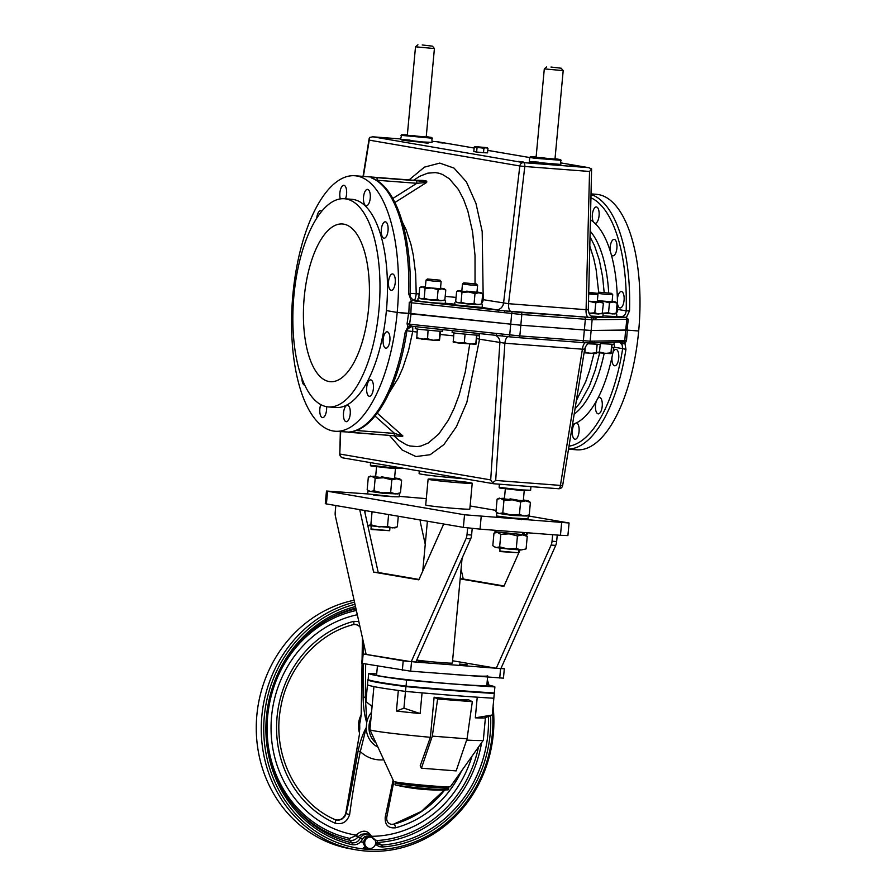<?xml version="1.0" encoding="UTF-8"?>
<svg xmlns="http://www.w3.org/2000/svg" width="896" height="896" viewBox="0 0 896 896"><rect width="100%" height="100%" fill="white"/><g stroke="black" fill="none" stroke-linecap="round" stroke-linejoin="round"><path stroke-width="1.34" d="M326.782 406.728A104.395 42.963 -85.6 0 0 328.418 406.93A104.395 42.963 -85.6 0 0 379.254 306.13A104.395 42.963 -85.6 0 0 344.411 198.744A104.395 42.963 -85.6 0 0 293.742 297.55A104.395 42.963 -85.6 0 0 326.782 406.728M329.112 381.539A79.094 32.547 94.4 0 1 304.091 298.827A79.094 32.547 94.4 0 1 342.474 223.978A79.094 32.547 94.4 0 1 368.872 305.334A79.094 32.547 94.4 0 1 330.355 381.696A79.094 32.547 94.4 0 1 329.112 381.539M344.411 198.744L351.893 199.315A104.395 42.963 94.4 0 1 386.725 306.701A104.395 42.963 94.4 0 1 335.888 407.501L328.418 406.93M523.286 532.448A1.266 0.739 -83.3 0 0 522.726 533.59A1.266 0.739 96.7 0 0 523.958 534.442M524.272 533.68L524.037 534.352L524.272 533.68M523.421 534.274L523.958 533.03L523.421 534.274M375.682 476.146L371.874 476.392L383.622 477.781L396.838 478.8L399.571 478.722L394.587 477.904M381.237 476.75L388.965 478.072L381.237 476.75M368.278 490.538L367.17 489.63L368.334 477.098L371.874 476.392L375.178 478.274L374.013 490.795L382.211 492.89L369.23 491.21L368.278 490.538L370.474 491.501L374.013 490.795M375.178 478.274L383.622 477.781L391.821 479.875L396.838 478.8L401.621 480.301L399.571 478.722M401.621 480.301L400.467 492.834L395.438 493.909L382.211 492.89L390.656 492.397L395.438 493.909L400.467 492.834M391.821 479.875L390.656 492.397M371.235 511.594L372.019 512.277L370.854 524.798L367.797 525.56L395.002 527.89L397.309 526.826L398.294 516.23M370.854 524.798L379.064 526.893L387.509 526.4L392.291 527.912L397.309 526.826M365.008 513.005L365.176 511.101L366.061 510.709M372.019 512.277L373.621 512.008M388.606 514.573L387.509 526.4M504.459 498.221L500.651 498.467L512.4 499.856L525.616 500.875L528.349 500.797L523.365 499.979M510.014 498.826L517.742 500.147L510.014 498.826M497.056 512.613L495.947 511.706L497.112 499.173L500.651 498.467L503.955 500.349L502.79 512.87L511 514.965L498.008 513.285L497.056 512.613L499.251 513.576L502.79 512.87M503.955 500.349L512.4 499.856L520.598 501.95L525.616 500.875L530.398 502.387L528.349 500.797M530.398 502.387L529.245 514.909L524.216 515.984L511 514.965L519.434 514.472L524.216 515.984L529.245 514.909M520.598 501.95L519.434 514.472M496.44 532.078L493.965 533.176L492.8 545.698L496.104 547.579L507.842 548.968L521.069 549.987L526.086 548.912L527.251 536.379L525.022 534.733M493.898 546.605L496.104 547.579L499.643 546.874L507.842 548.968L516.286 548.475L521.069 549.987L526.086 548.912M494.278 533.03L497.504 532.47L500.797 534.352L499.643 546.874M497.202 532.202L496.642 532.302M496.261 532.112L525.19 534.8M500.797 534.352L509.242 533.859L517.44 535.954L522.469 534.878L527.251 536.379M517.44 535.954L516.286 548.475M397.981 493.931L383.622 493.382L369.398 491.277M373.699 491.96L393.624 493.808M527.386 515.771L569.072 522.995L464.531 514.774L326.469 491.042L367.707 493.931L394.531 496.776L399.19 496.821L399.414 494.301M526.758 516.006L512.4 515.458L498.176 513.352M502.477 514.046L522.413 515.894M496.698 513.453L496.462 515.973L512.165 517.978L527.968 518.896L528.203 516.376M495.141 530.286L495.006 531.709L522.962 534.654M523.768 534.688L526.501 534.632L526.68 532.706M370.787 528.965L389.682 530.712L371.224 529.48L371.056 526.03M407.31 135.274L415.509 46.805L434.414 48.552L426.205 137.021M422.206 44.968L432.41 46.144L422.206 44.968M499.576 551.04L518.459 552.787L500.002 551.555L499.834 548.106M536.088 157.349L544.298 68.88L563.192 70.627L554.982 159.096M550.984 67.054L561.187 68.219L550.984 67.054M461.854 290.64L459.39 290.864L468.574 291.95L478.923 292.746L481.062 292.69L476.974 292.029M466.648 291.133L476.952 292.253M456.557 302.075L455.694 301.358L456.624 291.424L459.39 290.864L461.978 292.342L461.048 302.277L467.466 303.912L457.307 302.602L456.557 302.075L458.282 302.826L461.048 302.277M461.978 292.342L468.574 291.95L475.003 293.597L478.923 292.746L482.675 293.933L481.062 292.69M482.675 293.933L481.746 303.867L477.814 304.707L467.466 303.912L474.074 303.531L477.814 304.707L481.746 303.867M475.003 293.597L474.074 303.531M601.81 301.963L603.411 303.206L599.67 302.03L595.739 302.87L588.526 301.168L599.67 302.03L601.81 301.963L597.318 301.258M603.411 303.206L602.246 313.264L614.891 313.712M589.019 313.253L594.821 312.805L598.562 313.992L589.019 313.275M602.246 313.264L598.562 313.992L602.493 313.152M595.739 302.87L594.821 312.805M425.398 286.742L422.498 286.933L431.693 288.019L442.042 288.814L444.17 288.758L440.518 288.142M419.664 298.144L418.813 297.427L419.731 287.493L422.498 286.933L425.085 288.411L424.166 298.346L430.584 299.981L420.414 298.67L419.664 298.144L421.389 298.894L424.166 298.346M425.085 288.411L431.693 288.019L438.11 289.666L442.042 288.814L445.782 290.002L444.17 288.758M445.782 290.002L444.864 299.936L440.933 300.776L430.584 299.981L437.192 299.6L440.933 300.776L444.864 299.936M438.11 289.666L437.192 299.6M597.386 300.586L613.379 301.986L615.518 301.93L612.125 301.347M597.923 301.325L603.03 301.19L609.448 302.826L613.379 301.986L617.12 303.162L615.518 301.93M617.12 303.162L616.202 313.107L614.398 313.936L602.392 313.197L608.53 312.771L612.27 313.947L616.202 313.107M609.448 302.826L608.53 312.771M584.08 352.811L596.277 353.55L597.184 344.411M584.192 352.061L590.486 353.36L596.288 352.755L596.277 353.55M585.323 347.066L584.864 351.926M597.061 344.411L596.288 352.755M588.739 292.734L596.781 293.25L588.75 292.309M588.706 294.045L597.934 294.638L596.781 293.25M453.936 332.987L453.242 342.182L458.64 343.022L475.922 344.31L476.963 335.16M453.163 341.376L458.64 343.022L464.307 342.653L469.974 344.086L475.832 343.504L475.922 344.31M465.08 334.264L464.307 342.653M476.605 335.149L475.832 343.504M463.848 282.834L476.448 283.998L463.848 282.834L462.47 283.976L469.907 284.939L477.59 285.387L476.448 283.998M596.411 352.654L611.072 353.662L612.091 344.422M596.445 352.442L599.502 352.005L605.158 353.438L611.005 352.845L611.072 353.651M600.208 344.434L599.502 352.005M611.666 344.411L611.005 352.845M614.152 342.552L613.984 344.355L600.454 343.582M598.998 292.186L611.598 293.35L598.998 292.186M599.01 292.174L597.621 293.328L605.069 294.291L612.741 294.739L611.598 293.35M417.357 329.101L416.752 338.33L433.294 340.234L439.466 340.469L440.63 331.251M439.454 340.469L439.219 339.651L433.294 340.234L427.56 338.789L421.971 339.158L416.573 337.512M428.053 330.322L427.56 338.789M440.003 331.229L439.219 339.651M427.392 278.992L439.981 280.157L427.392 278.992L426.014 280.134L433.362 281.086L441.123 281.557L439.981 280.157M480.435 304.472L468.586 304.102L456.87 302.288M409.976 294.246L410.211 294.146C409.618 296.677 411.242 298.962 415.083 301L499.094 310.24L482.093 307.429L454.698 304.875L454.922 302.355M601.182 313.757L589.064 313.365M603.075 314.171L602.84 316.691L591.326 316.098M443.554 300.541L431.693 300.171L419.978 298.357M445.446 300.966L445.211 303.486L431.458 302.691L417.805 300.944L418.04 298.424M616.784 314.138L616.549 316.646L602.918 315.874M588.392 343.773L600.275 344.4L600.432 342.731M452.301 330.635L452.122 332.573L456.109 333.29L475.485 335.082L479.528 335.115L479.674 333.592M415.419 326.659L415.229 328.642L419.216 329.358L438.592 331.15L442.635 331.184L442.781 329.616M486.606 147.605L475.171 146.619L486.606 147.605L483.918 148.21L474.219 147.056L473.805 151.558L476.627 152.04L477.053 147.538M487.122 147.728L487.973 148.378L486.002 147.762M487.973 148.378L487.558 152.88L483.504 152.712L483.918 148.21M483.504 152.712L476.627 152.04M407.344 134.859L401.643 134.725L400.579 139.429L422.755 141.971L432.062 142.352L431.872 137.536L426.25 136.606M400.949 135.318L432.454 138.242M432.062 142.352L422.598 142.262C404.914 140.952 391.406 138.634 409.976 140.101M401.643 134.725L431.872 137.536M412.899 135.486L420.616 136.808L412.899 135.486M422.811 137.189L420.146 136.875L422.811 137.189M529.637 161.851L560.84 164.427L560.65 159.611L555.027 158.693M536.122 156.934L530.432 156.8L529.726 157.394L534.307 158.211L561.232 160.317M560.84 164.427L551.376 164.338C533.691 163.027 520.184 160.709 538.765 162.176M530.432 156.8L560.65 159.611M541.677 157.562L549.405 158.883L541.677 157.562M551.589 159.264L548.923 158.95L551.589 159.264M401.856 468.003L392.538 467.813L370.35 465.27L370.586 462.65M401.834 468.182L392.213 468.395L370.922 465.954L370.35 465.27M530.958 486.618L530.611 490.258L521.315 489.888L499.128 487.346L499.408 484.187M530.611 490.258L520.99 490.47L499.699 488.029L499.128 487.346M464.766 478.789A31.64 1.109 -174.7 0 1 419.093 473.558L419.339 471.005M572.51 424.458L574.661 423.718A8.221 3.382 -85.6 0 0 572.275 432.813A8.221 3.382 -85.6 0 0 575.064 439.264A8.221 3.382 -85.6 0 0 579.062 431.514A8.221 3.382 -85.6 0 0 576.475 422.89A104.395 42.963 -85.6 0 0 596.344 401.106A8.221 3.382 -85.6 0 0 595.616 409.416A8.221 3.382 -85.6 0 0 598.248 413.851A8.221 3.382 -85.6 0 0 602.246 405.91A8.221 3.382 -85.6 0 0 599.502 397.454A8.221 3.382 -85.6 0 0 597.878 398.261A104.395 42.963 -85.6 0 0 612.002 357.056A8.221 3.382 -85.6 0 0 614.723 365.781A8.221 3.382 -85.6 0 0 618.733 357.84A8.221 3.382 -85.6 0 0 615.989 349.384A8.221 3.382 -85.6 0 0 612.853 352.946A104.395 42.963 -85.6 0 0 613.749 348.141L614.342 347.211L622.664 348.645L622.104 344.725L619.808 342.485M568.523 449.176L576.71 449.803A128.128 52.73 -85.6 0 0 638.68 331.005L627.301 330.12L626.517 340.57L624.949 343.571L625.946 349.373L622.664 348.634A125.597 51.688 -85.6 0 1 569.005 446.152M410.861 313.522L397.197 312.446A128.128 52.73 94.4 0 0 354.861 175.75A128.128 52.73 94.4 0 0 292.891 294.56L294 294.75L292.891 294.56A128.128 52.73 -85.6 0 0 335.227 431.256A128.128 52.73 -85.6 0 0 397.197 312.446L386.4 310.587L397.197 312.446L520.822 325.214L410.861 313.522L411.298 302.758A1.893 0.739 -83.8 0 1 412.115 300.899L409.259 302.411L411.298 302.758L521.819 314.518L592.133 319.76L626.864 319.323L625.688 330.03L591.136 330.467L520.822 325.214L521.819 314.518A1.893 0.784 94.4 0 0 521.214 312.491L593.141 317.654L505.03 310.878L504.101 312.76M627.301 330.12L591.136 330.467L520.822 325.214L519.826 335.922L409.573 324.195L411.69 326.256L409.349 327.298L412.07 326.301M568.546 449.064L569.262 449.042A128.128 52.73 -85.6 0 0 625.946 349.373M393.378 435.702L402.573 436.419A128.128 52.73 94.4 0 1 402.102 436.386A128.128 52.73 94.4 0 1 401.867 436.374M356.261 430.494L394.576 433.44A2.531 1.042 94.4 0 1 393.355 435.702L402.102 436.386M348.454 432.074L348.757 432.074A2.531 2.307 -93.2 0 1 348.477 432.074L335.227 431.256M408.587 313.32L407.075 323.702L407.826 326.883L405.16 332.405A128.128 52.73 94.4 0 1 348.477 432.074L393.355 435.702A2.531 1.042 94.4 0 1 393.344 435.702L352.811 432.589A2.531 1.042 94.4 0 1 352.789 432.589A2.531 1.042 94.4 0 0 353.842 431.256M320.757 404.6A8.221 3.382 -85.6 0 0 319.85 408.856A8.221 3.382 -85.6 0 0 322.56 417.626A8.221 3.382 -85.6 0 0 326.57 406.694M301.952 378.37A8.221 3.382 -85.6 0 0 304.752 385.19A8.221 3.382 -85.6 0 0 304.797 385.19M350.213 414.053A8.221 3.382 -85.6 0 0 347.491 405.283A8.221 3.382 -85.6 0 0 345.822 406.123A8.221 3.382 -85.6 0 0 343.437 415.229A8.221 3.382 -85.6 0 0 346.226 421.68A8.221 3.382 -85.6 0 0 350.213 414.053M373.386 388.64A8.221 3.382 -85.6 0 0 370.664 379.87A8.221 3.382 -85.6 0 0 367.506 383.522A8.221 3.382 -85.6 0 0 366.778 391.832A8.221 3.382 -85.6 0 0 369.41 396.267A8.221 3.382 -85.6 0 0 373.386 388.64M383.163 339.427A8.221 3.382 -85.6 0 0 385.885 348.197A8.221 3.382 -85.6 0 0 389.894 340.256A8.221 3.382 -85.6 0 0 387.15 331.8A8.221 3.382 -85.6 0 0 383.163 339.427M393.87 435.747L399.19 440.44L406.28 444.73L409.898 445.973L417.245 446.622L420.93 446.029L428.221 443.016L438.76 434.056L448.403 420.123L454.138 408.341L459.2 394.811L465.315 371.818L469.706 344.064M407.042 330.826L417.077 332.046M440.339 334.477L453.678 335.854M375.021 416.046L394.576 433.44L402.909 435.971L377.272 413.19M476.65 338.498L479.562 339.214A7.594 6.91 99.7 0 0 478.71 335.205M389.514 435.411L402.136 449.982L415.946 456.557L430.147 454.72L443.89 444.595L456.389 426.742L466.883 402.226L479.562 339.214L504.874 343.224A7.594 3.125 94.4 0 1 507.976 336.638M410.222 325.461A3.158 1.221 143.4 0 0 407.826 326.883L409.349 327.298M412.619 326.245C408.139 328.104 406.157 330.109 406.672 332.237L405.16 332.405M510.227 336.874L411.622 326.256M411.645 326.256L498.422 335.619M407.075 323.702L409.573 324.195L411.118 313.555M502.69 336.067L502.118 334.174M501.245 335.922L510.261 336.885A1.893 0.739 -83.8 0 1 510.261 336.885A1.893 0.739 -83.8 0 1 509.712 334.992L511.706 313.578A1.893 0.739 96.2 0 1 512.624 311.696L521.214 312.491M496.754 335.429L496.194 333.536M343.235 457.946A3.797 3.461 -80.3 0 1 340.122 454.093L490.694 479.909L499.89 342.698A7.594 6.91 99.7 0 0 494.962 335.238M493.741 483.75L558.611 488.734A3.797 3.797 0 0 0 562.654 485.554L560.426 485.408A3.797 1.557 94.4 0 1 558.611 488.734A3.797 1.557 94.4 0 1 558.555 488.734L493.741 483.75L492.621 482.776L495.69 480.435L504.874 343.224L582.411 349.182A7.594 3.125 94.4 0 1 585.166 342.754M495.69 480.435L560.426 485.408L582.411 349.182L584.662 349.149C587.182 341.902 589.635 343.851 591.494 342.832M625.598 330.03L624.792 340.738L624.075 341.891L593.051 342.821A1.893 1.803 -90.7 0 1 592.861 342.81L588.381 342.877A1.893 1.803 -90.7 0 0 590.139 341.174L519.826 335.922A1.893 0.784 -85.6 0 1 518.907 337.68L510.283 336.885L518.907 337.68A1.893 0.784 -85.6 0 0 518.907 337.68L582.434 342.563A1.893 0.784 -85.6 0 0 583.352 340.805L585.334 319.402A1.893 0.784 94.4 0 0 584.741 317.374M591.002 342.843L593.051 342.821A1.893 1.803 -90.7 0 0 594.821 341.107L590.139 341.174L592.133 319.76A1.893 1.803 89.3 0 0 590.509 317.688M590.8 342.832L592.771 341.141M594.821 341.107L626.517 340.57M624.075 341.891A3.158 0.627 -130.9 0 0 624.949 343.571L622.72 343.694L620.211 342.485M622.294 342.44L622.72 343.694M568.568 448.874A2.531 2.307 86.8 0 0 569.262 449.042M596.344 401.106L597.878 398.261M574.661 423.718L576.33 422.867M612.002 357.056L612.853 352.946M340.682 431.67L339.786 454.07L340.346 431.648M490.694 479.909L492.621 482.776M340.323 198.901A8.221 3.382 94.4 0 1 339.875 192.942A8.221 3.382 94.4 0 1 343.851 185.315A8.221 3.382 94.4 0 1 346.539 190.187A8.221 3.382 94.4 0 1 345.475 198.822M316.714 218.21A8.221 3.382 94.4 0 1 320.678 210.728A8.221 3.382 94.4 0 1 321.742 211.266M419.53 181.216L422.274 180.387A128.666 52.954 94.4 0 1 426.765 181.16L426.664 182.437L416.83 183.299A2.531 1.042 -85.6 0 0 416.046 180.69L376.443 177.643C371.806 177.251 370.339 177.43 372.03 178.181A128.128 52.73 94.4 0 1 408.733 293.866L411.365 301.078M394.912 202.485L426.664 182.437L425.096 181.574L416.046 180.69M456.064 297.405L445.189 296.374M419.138 293.933L410.234 293.373M475.037 283.73L475.026 255.517L472.55 231.739L467.824 210.974L463.512 199.226L458.371 189.426L449.31 178.73L442.534 174.474L438.962 173.23L435.299 172.603L427.762 173.163L420.034 176.142L413.504 180.275M363.541 197.008A8.221 3.382 94.4 0 1 367.517 189.381A8.221 3.382 94.4 0 1 370.261 197.837A8.221 3.382 94.4 0 1 366.262 205.778A8.221 3.382 94.4 0 1 363.541 197.008M381.349 229.443A8.221 3.382 94.4 0 1 385.325 221.816A8.221 3.382 94.4 0 1 388.069 230.272A8.221 3.382 94.4 0 1 384.07 238.213A8.221 3.382 94.4 0 1 381.349 229.443M388.539 281.568A8.221 3.382 94.4 0 1 392.515 273.941A8.221 3.382 94.4 0 1 395.259 282.408A8.221 3.382 94.4 0 1 391.25 290.349A8.221 3.382 94.4 0 1 388.539 281.568M354.861 175.75L374.091 177.24A2.531 1.042 94.4 0 1 374.08 177.24A2.531 1.042 94.4 0 1 374.091 177.24L420.616 180.802A128.128 52.73 94.4 0 1 420.851 180.824A128.128 52.73 94.4 0 1 425.096 181.574L426.765 181.16M368.166 176.77L413.683 180.286A2.531 1.042 94.4 0 1 413.683 180.286L413.683 180.286A2.531 1.042 94.4 0 1 413.706 180.286M413.683 180.286L422.274 180.387M392.806 198.486L416.83 183.299L376.376 180.197M454.754 304.181L445.234 303.229M417.838 300.518L412.866 300.037M588.762 167.675L560.986 162.915L588.762 167.675L591.606 168.952L589.546 171.472L524.81 166.488A3.797 1.557 -85.6 0 0 523.6 162.646A3.797 3.461 99.7 0 0 519.826 165.962L524.81 166.488L508.547 303.699L483.224 299.69L482.194 231.482L475.955 203.414L466.379 181.832L454.048 168.112L439.779 163.094L424.446 167.126L409.035 179.928M481.802 303.296A7.594 6.91 -80.3 0 0 483.224 299.69L482.138 299.656M408.834 313.331L409.259 302.411M363.395 176.411L369.242 140.146L519.826 165.962L503.552 303.173A7.594 6.91 -80.3 0 1 496.003 309.814M369.242 140.146L369.578 137.446L372.826 136.808L400.613 138.947L372.826 136.808M372.523 178.282L372.658 178.338C396.928 187.656 412.104 237.619 410.211 294.146L408.733 293.866M372.658 178.338A2.531 2.285 112.2 0 0 372.03 178.181M512.624 311.696L499.094 310.24A1.893 0.739 96.2 0 0 498.176 312.122M593.622 317.285L593.858 317.33C592.256 315.974 589.501 317.542 588.314 309.87L508.547 303.699A7.594 3.125 -85.6 0 0 510.966 311.394M589.546 171.472L586.085 309.658A7.594 3.125 -85.6 0 0 588.504 317.352M428.053 143.203L423.035 142.621L428.053 143.203M389.301 139.003L384.283 138.421L389.301 139.003M438.133 142.486L443.15 143.058L438.133 142.486M523.23 161.963L518.213 161.381L523.23 161.963M574.974 165.939L569.957 165.357L574.974 165.939M588.314 309.87L591.606 168.952M593.79 317.307A7.594 6.91 99.7 0 0 594.205 317.363L593.141 317.654L594.754 319.726M625.206 317.251L626.315 317.598L629.53 310.834L626.17 310.856C625.722 314.765 623.75 316.736 620.256 316.792L625.206 317.251L595.19 317.632L596.814 319.704M625.509 317.296A1.893 1.803 89.3 0 1 626.864 319.323L628.264 319.234L627.043 330.109L625.688 330.03M591.226 193.917L596.344 194.309A128.128 52.73 94.4 0 1 638.68 331.005L627.043 330.109M591.181 195.686A2.531 2.285 -67.8 0 1 592.816 195.149L591.203 194.667M626.315 317.598L628.264 319.234M617.378 299.107A8.221 3.382 94.4 0 1 621.354 291.525A8.221 3.382 94.4 0 1 624.098 299.992A8.221 3.382 94.4 0 1 620.088 307.933A8.221 3.382 94.4 0 1 617.445 303.374L617.378 299.107A104.395 42.963 -85.6 0 0 611.218 254.43L610.254 251.149A8.221 3.382 94.4 0 1 610.187 247.027A8.221 3.382 94.4 0 1 614.163 239.4A8.221 3.382 94.4 0 1 616.918 247.856A8.221 3.382 94.4 0 1 612.909 255.808A8.221 3.382 94.4 0 1 611.218 254.43M593.376 221.939A8.221 3.382 94.4 0 1 592.379 214.592A8.221 3.382 94.4 0 1 596.355 206.965A8.221 3.382 94.4 0 1 599.099 215.421A8.221 3.382 94.4 0 1 595.101 223.362A8.221 3.382 94.4 0 1 594.989 223.35L593.376 221.939A104.395 42.963 -85.6 0 0 590.565 219.923M392.84 496.731L373.744 495.197M501.312 517.104L500.371 516.858L501.088 516.79M399.224 496.35L426.306 498.646M561.635 522.715L560.47 535.304L567.896 535.595L569.072 522.995M560.47 535.304L480.032 529.133L481.197 516.533M464.531 514.774L463.366 527.363L480.032 529.133M463.366 527.363L326.402 503.922L327.578 491.333M326.469 491.042L325.293 503.642L326.402 503.922M470.109 505.971L496.07 510.406M470.669 538.877A6.328 2.61 -85.6 0 0 471.598 535.046L467.006 534.688A6.328 2.61 94.4 0 1 466.077 538.518L470.669 538.877L415.845 662.066L403.211 660.845L362.6 653.856L411.242 661.707L466.077 538.518M472.214 528.438L471.598 535.046M467.634 527.934L467.006 534.688M364.437 510.429L378.213 572.477L419.026 579.454M555.71 545.406A6.328 2.61 -85.6 0 0 556.64 541.576L552.048 541.218A6.328 2.61 94.4 0 1 551.118 545.048L555.71 545.406L500.886 668.606L496.283 668.237L551.118 545.048M552.653 534.71L552.048 541.218M527.733 532.795L526.445 535.696M520.106 549.942L503.877 586.387L460.163 578.906M425.242 544.275L420.448 522.693A6.328 2.61 94.4 0 1 420.19 519.971M415.845 662.066L496.283 668.237L452.57 660.755M366.027 653.968L335.406 516.163A6.328 2.61 94.4 0 1 335.216 512.142L335.821 505.534M501.099 668.114L504.314 668.718L500.886 668.595M362.6 653.856L361.726 663.298L410.659 671.182L503.44 678.16L504.314 668.718M378.213 572.477L373.621 572.118L359.733 509.634M443.699 524.003L418.846 579.858L373.621 572.118M462.09 558.174L452.357 663.04A18.984 0.661 -174.7 0 1 437.976 662.346A18.984 0.661 -174.7 0 1 416.741 660.05M467.174 664.754L459.346 664.082L467.174 664.754M425.813 661.573L417.984 660.901L425.813 661.573M461.07 569.15L463.254 579.006L504.056 585.984M463.254 579.006L460.174 578.76M557.245 535.058L556.64 541.576M430.046 479.662A22.142 0.773 -174.7 0 1 428.109 479.158A22.142 0.773 -174.7 0 1 450.229 480.435A22.142 0.773 -174.7 0 1 472.214 483.258A22.142 0.773 -174.7 0 1 454.754 482.395A22.142 0.773 -174.7 0 1 430.046 479.662M472.214 483.258L469.818 509.062A22.142 0.773 -174.7 0 1 452.357 508.211A22.142 0.773 -174.7 0 1 427.661 505.478A22.142 0.773 -174.7 0 1 425.712 504.974L428.109 479.158M456.154 770.896L467.051 738.819L432.32 736.131L421.434 768.208L456.154 770.896M421.434 768.208L420.202 765.822L430.394 737.296L434.112 697.234L437.618 698.981L432.32 736.131L467.051 738.819L472.338 701.669L437.618 698.981M434.112 697.234C447.339 698.947 458.909 699.843 468.832 699.922L472.338 701.669M485.419 717.674L483.325 740.208A56.941 1.994 -174.7 0 1 483.314 740.253L450.386 786.71A28.448 0.997 -174.7 0 1 421.971 785.053A28.448 0.997 -174.7 0 1 393.736 781.458L369.925 729.736A56.941 1.994 -174.7 0 1 369.925 729.691L373.923 686.605M483.314 740.253A56.941 1.994 -174.7 0 1 466.626 740.074M430.394 737.296A56.941 1.994 -174.7 0 1 369.925 729.736M372.075 706.462L365.915 701.523L367.461 684.768A139.205 4.872 5.3 0 0 378.571 687.467A139.205 4.872 5.3 0 0 405.496 691.398A139.205 4.872 5.3 0 0 453.074 695.419A139.205 4.872 5.3 0 0 493.842 698.242L492.285 715.008L484.77 717.875A56.941 1.994 -174.7 0 1 475.317 717.83L477.232 697.189M398.328 690.458L396.424 711.032A56.941 1.994 -174.7 0 0 420.134 713.563L422.061 692.877M420.134 713.563L403.939 708.165L396.424 711.032M403.939 708.165L405.933 686.616A139.205 4.872 -174.7 0 1 367.909 679.974L367.461 684.768M492.285 715.008L475.317 717.83M493.842 698.242L494.278 693.459A139.205 4.872 -174.7 0 1 405.933 686.616L406.067 686.37A138.947 4.861 5.3 0 0 494.054 693.179A138.947 4.861 -174.7 0 1 406.067 686.37A138.947 4.861 -174.7 0 1 368.189 679.75L367.909 679.974M368.514 673.434L368.189 679.75A138.947 4.861 5.3 0 0 406.067 686.37L406.549 680.075A139.205 4.872 -174.7 0 1 368.514 673.434A139.205 4.872 -174.7 0 1 376.678 673.938M494.278 693.459L494.894 686.918A139.205 4.872 -174.7 0 1 406.549 680.075M487.704 675.842A55.362 1.938 -174.7 0 1 454.373 674.531M487.592 677.085L486.83 685.283A55.362 1.938 -174.7 0 1 453.499 683.973A55.362 1.938 -174.7 0 1 376.578 675.058L377.418 666.03M486.875 684.768A139.205 4.872 -174.7 0 1 494.894 686.918M367.954 679.47A139.205 4.872 5.3 0 0 405.989 686.112A139.205 4.872 5.3 0 0 494.334 692.955M448.459 787.752L448.683 788.021A26.891 0.941 -174.7 0 1 448.706 788.054A26.891 0.941 -174.7 0 1 432.51 787.416A26.891 0.941 -174.7 0 1 395.147 783.093A26.891 0.941 -174.7 0 1 395.17 783.059L395.45 782.824A26.634 0.93 5.3 0 0 432.432 787.147A26.634 0.93 5.3 0 0 448.459 787.752A26.634 0.93 5.3 0 0 448.403 787.707M448.706 788.054L448.549 789.69A26.891 0.941 -174.7 0 1 447.72 789.846A26.891 0.941 -174.7 0 1 432.365 789.062A26.891 0.941 -174.7 0 1 397.186 785.299A26.891 0.941 -174.7 0 1 395.786 785.03A26.891 0.941 -174.7 0 1 395.002 784.728L395.147 783.093M448.493 786.867A26.734 0.941 -174.7 0 1 421.96 785.243A26.734 0.941 -174.7 0 1 395.573 781.962M395.416 781.928L395.36 782.6A26.734 0.941 5.3 0 0 395.371 782.634A26.734 0.941 5.3 0 0 397.6 783.194A26.734 0.941 5.3 0 0 426.944 786.453A26.734 0.941 5.3 0 0 448.571 787.573A26.734 0.941 5.3 0 0 448.594 787.539L448.65 786.867M448.571 787.573L448.291 787.797A26.477 0.93 -174.7 0 1 426.877 786.688A26.477 0.93 -174.7 0 1 397.813 783.462A26.477 0.93 -174.7 0 1 395.595 782.914L395.371 782.634M364.392 840.482A5.69 5.219 99.9 0 0 364.056 844.043L363.81 844.066A5.858 5.365 -80.1 0 1 364.146 840.403L366.386 836.606L372.434 837.133L366.386 836.662L365.411 838.443A5.858 5.365 -80.1 0 1 368.502 836.842L368.626 837.01A5.69 5.219 99.9 0 0 365.624 838.578L364.146 840.403L365.624 838.578M370.138 837.032L370.922 837.166A5.69 5.219 99.9 0 0 365.165 840.616A5.69 5.219 99.9 0 0 368.962 848.389L368.962 848.389A5.69 5.219 99.9 0 0 369.421 848.445M364.056 844.043L364.694 846.182L362.835 842.128L360.965 841.758M364.918 846.104A5.69 5.219 99.9 0 0 367.595 848.109L368.962 848.389A5.69 5.69 0 0 0 375.547 843.763A5.69 5.69 0 0 0 370.922 837.166M370.731 837.178L368.626 837.01M371.302 837.256A5.858 5.365 -80.1 0 0 370.664 837.01L370.686 837.133M372.456 837.122L372.859 837.894L370.586 836.752L372.456 837.122M367.595 848.109L367.45 848.243A5.858 5.365 -80.1 0 1 364.694 846.182L362.768 842.162L360.965 841.848M363.44 847.739L367.45 848.243M371.325 848.579L369.802 848.478L371.403 848.534M360.752 718.76L359.688 723.946L359.778 729.165M361.122 714.952A22.142 20.294 99.9 0 0 358.557 723.755A22.142 20.294 99.9 0 0 359.464 732.816M359.946 626.584L356.026 624.467L359.912 626.45M361.334 714.235L359.688 723.946L359.498 734.014L345.99 813.378A2.845 0.672 -169.5 0 1 345.8 813.053L359.52 733.813M362.645 638.77L362.264 657.507M362.23 663.432L361.334 714.146M359.89 626.349L356.653 624.59L353.528 624.512M444.662 789.958A103.13 94.539 -80.1 0 1 393.736 824.186L391.048 824.342M366.262 727.563L360.315 751.576C356.07 772.285 352.52 793.251 349.653 814.442A2.845 0.706 -169.2 0 1 346.147 813.4C350.773 794.002 354.491 771.064 358.131 750.971C360.046 741.731 362.757 733.925 366.262 727.563L366.722 722.714C364.482 715.344 363.283 706.854 363.115 697.256L363.306 663.611M363.306 653.811L363.115 640.864M354.088 600.242A126.549 115.998 99.9 0 0 256.85 715.266A126.549 115.998 99.9 0 0 350.818 848.893L355.802 849.766A126.549 115.998 -80.1 0 1 261.834 716.139A126.549 115.998 -80.1 0 1 354.514 602.157M359.498 734.014L359.587 726.656M335.294 819.739L338.509 820.198L341.891 819.101L344.635 816.648L346.147 813.4L342.541 818.586L339.674 819.963L336.605 820.12M365.669 664.026L365.355 697.133L366.789 722.12A22.31 20.451 -80.1 0 1 371.538 712.242M366.789 722.12L366.722 722.714M377.91 747.074A22.31 20.451 -80.1 0 1 366.229 728.157M370.989 718.211A20.205 18.525 99.9 0 0 376.074 743.075M461.552 770.952A106.658 97.776 -80.1 0 1 425.264 814.027A106.658 97.776 -80.1 0 1 395.606 827.803C388.248 828.509 384.787 824.97 385.213 817.197A2.845 0.706 -169.2 0 0 386.848 816.872L386.848 816.872C386.243 820.68 387.654 823.178 391.104 824.342L393.736 824.186A2.845 1.042 -105.1 0 0 393.557 824.197A2.845 1.042 -105.1 0 0 393.411 824.264M385.213 817.197L393.109 780.08M353.203 624.59A2.845 1.042 -105.1 0 0 353.382 624.579A2.845 1.042 -105.1 0 0 353.595 621.365L358.814 621.499M366.374 696.461A34.194 31.349 -80.1 0 0 365.355 697.133L363.115 697.256M383.757 759.752A34.194 31.349 -80.1 0 1 360.315 751.576L358.131 750.971M365.691 652.467L365.691 653.946M487.334 679.829A126.549 115.998 -80.1 0 1 488.958 685.182M493.08 706.485A126.549 115.998 -80.1 0 1 493.304 734.07A126.549 115.998 -80.1 0 1 355.802 849.766M372.187 836.304A112.09 102.749 99.9 0 0 427.325 818.485A112.09 102.749 99.9 0 0 471.968 756.258M357.314 614.746A112.09 102.749 99.9 0 0 271.051 727.07A112.09 102.749 99.9 0 0 356.003 835.117C362.365 829.539 367.539 829.942 371.526 836.315M349.653 814.442C347.133 822.046 342.216 824.936 334.88 823.099A106.658 97.776 -80.1 0 1 277.054 717.024A106.658 97.776 -80.1 0 1 353.595 621.365M354.984 604.285A124.645 114.262 99.9 0 0 264.342 741.686A124.645 114.262 99.9 0 0 378.459 849.531A124.645 114.262 99.9 0 0 492.318 734.059A124.645 114.262 99.9 0 0 492.554 712.062M487.76 684.936A124.645 114.262 99.9 0 0 487.077 682.64M365.837 833.717L361.413 834.299L358.165 836.662A8.221 7.538 99.9 0 0 357.952 836.954L362.432 839.306C359.946 843.55 356.451 845.331 351.982 844.648A1.893 0.762 -77.1 0 0 351.814 842.766C355.466 843.27 358.254 841.781 360.181 838.275A8.221 7.538 -80.1 0 1 368.122 834.109L365.837 833.717M355.835 608.082A120.478 110.432 99.9 0 0 327.253 619.842A120.478 110.432 99.9 0 0 294.549 807.083A120.478 110.432 99.9 0 0 351.814 842.766L349.821 840.291C353.069 840.851 355.779 839.742 357.952 836.954L355.824 835.71A10.125 9.285 -80.1 0 1 356.194 835.206L358.165 836.662M293.72 806.075A118.35 108.483 -80.1 0 0 349.821 840.291A1.893 0.762 102.5 0 1 349.653 838.398L355.824 835.71M373.61 839.462L377.171 840.538A1.893 0.739 -93.6 0 0 377.776 842.453L375.614 842.262M490.616 715.736A122.304 112.112 -80.1 0 1 382.278 847A1.893 0.739 -94 0 0 381.662 845.074A120.478 110.432 99.9 0 0 488.41 716.621M375.626 842.408L378 844.29L381.662 845.074L377.776 842.453A118.35 108.483 -80.1 0 0 481.6 742.661M574.19 414.064A98.067 40.354 -85.6 0 0 604.173 353.36M599.648 352.979L595.291 369.936L589.456 385.851L580.07 402.808L575.008 409.002M412.552 326.357A7.594 1.344 95.7 0 1 412.709 331.587L408.52 350.571L402.92 367.707L398.507 377.754L389.222 392.784M582.434 342.563L588.381 342.877A1.893 1.803 -90.7 0 1 588.179 342.866L582.456 342.563A1.893 0.784 -85.6 0 1 582.4 342.563L518.941 337.68M576.363 400.624L585.726 381.618L589.579 370.474L593.936 353.573M613.749 348.141A6.328 1.322 9.9 0 0 611.834 347.29M614.342 347.211A6.328 5.768 99.7 0 0 613.984 344.31M402.349 222.018L406.112 229.712L410.95 244.328L413.358 255.517L415.643 273.941L416.226 293.664A7.594 1.344 -84.3 0 1 414.288 300.171M376.443 177.643A2.531 1.042 -85.6 0 1 377.216 180.253L377.182 180.69M414.624 300.899L415.565 301.056M588.336 167.619L523.6 162.646L373.016 136.83M432.163 141.378L437.763 141.803A3.797 3.461 -80.3 0 1 438.334 141.904M437.64 141.792A3.797 1.557 94.4 0 1 437.696 141.792A3.797 1.557 94.4 0 1 437.763 141.803L474.13 148.042M487.782 150.382L529.715 157.562M593.544 317.24L594.205 317.363M620.256 316.792L616.594 316.165M598.685 292.443L596.098 269.405L593.667 258.194L589.904 246.344M629.53 310.834A128.128 52.73 -85.6 0 0 592.816 195.149M591.125 197.87A125.597 51.688 -85.6 0 1 626.17 310.856L617.848 309.434A6.328 5.768 -80.3 0 1 615.664 313.835M617.848 309.434L617.434 308.325A6.328 0.885 0.7 0 1 616.627 308.504M590.139 237.014L594.541 245.717L599.312 260.008L602.605 276.774L604.162 292.443M617.434 308.325A104.395 42.963 -85.6 0 0 617.445 303.374M610.254 251.149A104.395 42.963 -85.6 0 0 594.989 223.35M608.698 292.902A98.067 40.354 -85.6 0 0 590.285 231.269M500.595 668.573L499.722 678.014M362.275 663.443L363.149 653.99M410.659 671.182L411.533 661.73M403.211 660.845L402.326 670.298M364.493 836.326L366.307 836.651L364.571 836.293M395.606 827.803A2.845 1.042 -105.1 0 0 393.826 824.197A103.13 94.539 99.9 0 0 444.763 789.958M356.07 624.467L353.382 624.579C317.139 633.853 287.112 668.27 280.616 708.198C271.846 754.107 295.859 802.939 335.216 819.683L335.216 819.683A2.845 1.109 114.2 0 1 334.88 823.099M335.104 819.65A2.845 1.109 114.2 0 1 335.216 819.683L336.65 820.12M377.171 840.538A116.514 106.803 99.9 0 0 478.486 747.051M356.362 610.478A116.514 106.803 99.9 0 0 277.626 677.074M267.266 736.434A116.514 106.803 99.9 0 0 349.653 838.398M351.982 844.648A122.304 112.112 -80.1 0 1 265.899 726.88A122.304 112.112 -80.1 0 1 355.488 606.536M382.278 847L379.243 846.653L375.424 844.301M370.619 836.954A6.328 5.802 99.9 0 0 365.523 836.45M365.434 836.494A6.328 5.802 99.9 0 0 362.432 839.306M326.133 620.514A118.35 108.483 -80.1 0 1 356.014 608.91M325.013 621.152L327.253 619.842C314.966 627.088 304.226 636.462 295.019 647.954C279.35 667.867 270.211 690.715 267.613 716.464C264.902 751.128 273.874 781.334 294.549 807.083L294.549 807.083M523.309 534.878L519.826 534.464M370.642 476.034L368.648 476.952M499.419 498.109L497.426 499.027M367.685 493.898L367.92 491.378M389.693 530.701L389.962 527.778M394.554 478.285L395.45 468.63M375.648 476.538L376.544 466.872M417.928 44.8L415.52 46.794M432.41 46.144L434.414 48.552M518.47 552.776L518.739 549.864M521.539 519.635L521.629 518.75M523.331 500.36L524.227 490.706M504.426 498.613L505.322 488.947M546.706 66.875L544.298 68.869M561.187 68.219L563.192 70.627M458.427 290.584L456.87 291.301M421.534 286.653L419.978 287.37M597.274 301.683L597.934 294.638M476.941 292.41L477.59 285.376M461.798 291.211L462.47 283.976M610.635 317.43L610.725 316.501M612.08 301.918L612.741 294.728M597.542 294.168L597.621 293.328M440.462 288.736L441.134 281.546M425.365 287.078L426.014 280.134M482.104 307.418L482.328 304.898M475.171 146.619L474.354 147M529.346 161.482L529.726 157.394M348.533 432.275L352.811 432.589M562.654 485.554L584.662 349.149M339.786 454.07A3.797 3.797 0 0 0 342.944 457.901L493.651 483.739M348.757 432.074C374.394 431.099 398.171 387.643 406.672 332.237M420.65 180.813L420 181.059M420.146 180.768L420.851 180.824M363.048 176.378L369.163 138.533M432.163 141.366L437.696 141.792A3.797 3.797 0 0 1 438.054 141.837L474.13 148.03M487.794 150.371L529.715 157.55M422.766 571.054L427.392 521.203M395.786 785.03A189.818 189.818 0 0 0 447.72 789.846M391.003 824.331L393.557 824.197L421.366 811.429L444.427 789.97M360.102 721.213L361.178 714.179L362.062 663.398M362.085 659.344L362.443 637.862M336.56 820.109C341.454 820.03 344.534 817.678 345.8 813.053M386.848 816.872L393.826 781.525M374.013 839.418L368.122 834.109M377.093 843.741L375.626 842.374"/></g></svg>

